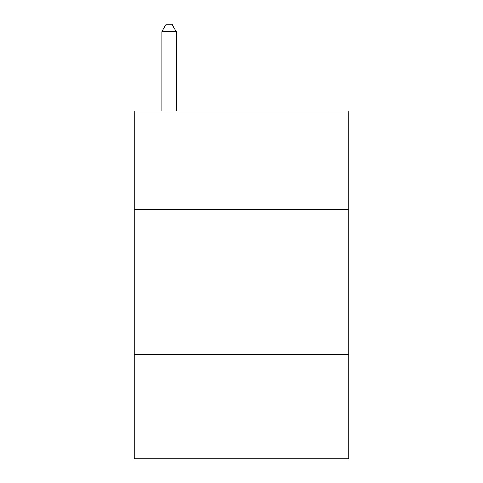 <?xml version="1.0" encoding="UTF-8"?>
<svg xmlns="http://www.w3.org/2000/svg" width="483" height="483" viewBox="0 0 483 483"><rect width="100%" height="100%" fill="white"/><g stroke="black" fill="none" stroke-linecap="round" stroke-linejoin="round"><path stroke-width="0.72" d="M348.726 209.622L348.726 111.09L134.274 111.09L134.274 209.622L348.726 209.622L348.726 458.85L134.274 458.85L134.274 209.622M348.726 354.522L134.274 354.522M176.295 111.09L176.295 31.685L161.805 31.685L161.805 111.09M161.805 31.685L166.152 24.15L171.948 24.15L176.295 31.685"/></g></svg>
